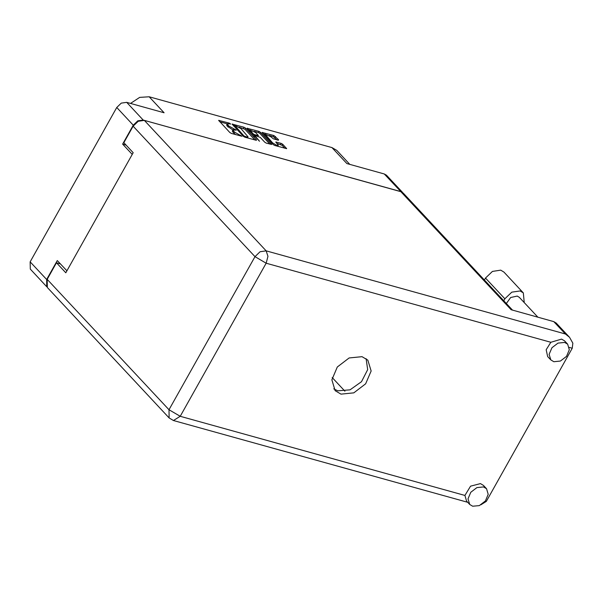 <?xml version="1.0" encoding="UTF-8"?>
<svg xmlns="http://www.w3.org/2000/svg" width="603" height="603" viewBox="0 0 603 603"><rect width="100%" height="100%" fill="white"/><g stroke="black" fill="none" stroke-linecap="round" stroke-linejoin="round"><path stroke-width="0.9" d="M272.662 142.911L276.867 145.376L278.254 145.315L275.805 142.007L281.186 143.333L282.754 144.253L286.644 148.602L274.764 145.466L273.189 144.547L262.049 132.426L273.928 135.562L278.578 139.775L278.224 140.167L273.363 138.811L270.581 136.602L264.996 134.198L272.662 142.911L272.285 143.582M259.501 141.223L255.114 135.992L255.461 135.607L260.262 137.424L264.717 142.187L266.292 143.115L271.667 144.441L260.526 132.321L258.951 131.401L247.072 128.258L259.501 141.223M401.839 192.033L400.829 191.626L384.299 173.928L346.868 163.526L331.952 147.554L149.19 96.766L164.106 112.738L126.675 102.337L143.213 120.042L137.786 120.849L133.293 125.183L122.665 144.132L132.245 154.391M331.952 147.554L336.76 150.403L349.763 164.333M130.512 103.399L139.7 97.384L149.19 96.766M133.293 125.183L116.763 107.477L30.15 261.823L46.68 279.521L46.755 286.734L30.271 269.081L30.15 261.823M66.895 270.837L57.315 260.579L46.68 279.521M256.531 139.919L245.549 128.16L243.974 127.241L232.095 124.097L243.243 136.225L244.818 137.145L256.177 140.303L256.531 139.919L256.298 140.333M228.944 123.736L230.625 124.09L229.411 123.193L218.663 120.366L229.811 132.494L231.386 133.414L241.976 136.24L234.401 132.027L232.962 129.879L236.301 130.165L228.725 125.952L227.293 123.803L228.944 123.736M400.829 191.626L143.213 120.042M122.665 144.132L126.087 145.082M227.293 123.803L226.675 124.904L227.195 126.072L227.813 124.972M232.931 129.939L227.195 126.072M232.962 129.879L232.343 130.979L232.871 132.147L233.489 131.047M235.637 134.597L232.871 132.147M227.256 123.864L219.824 121.798M254.918 139.949L244.931 129.261L239.105 127.158M233.934 125.718L233.255 125.53M234.529 125.288L243.921 135.879L246.416 136.911L248.067 136.843L240.959 128.62L234.529 125.288M248.232 129.69L249.989 130.18M254.293 131.379L258.333 132.502L258.951 131.401M269.888 144.109L259.908 133.421L258.333 132.502M255.642 132.472L250.057 130.067L253.034 133.768L254.609 134.688L258.355 135.562L255.642 132.472M253.901 135.765L254.609 134.688M254.737 135.999L253.991 135.796M284.865 148.27L282.136 145.353L276.965 143.431M276.965 139.813L273.31 136.662L269.3 135.547M264.921 134.333L263.202 133.851M384.299 173.928L386.425 175.187L402.548 192.455M116.763 107.477L121.256 103.143L126.675 102.337M524.248 302.555L523.359 292.87L520.095 290.932L511.789 292.169L504.899 298.809L503.814 300.746M523.359 292.87L503.965 272.104L500.701 270.167L492.395 271.403L485.513 278.043L484.428 279.98M472.707 506.234L479.317 505.585L485.4 500.92L488.219 494.317L486.531 488.739L483.523 486.953L476.905 487.608L470.83 492.274L468.011 498.869L469.699 504.455L472.707 506.234M486.531 488.739L483.418 485.407L480.418 483.629L470.559 486.169L464.913 495.432L466.594 501.123L469.699 504.455M553.818 361.694L560.436 361.046L566.511 356.381L569.33 349.778L567.642 344.2L564.634 342.414L558.016 343.069L551.941 347.735L549.122 354.33L550.81 359.916L553.818 361.694M567.642 344.2L564.529 340.868L561.529 339.09L550.848 342.3L546.205 349.763L547.705 356.584L550.81 359.916M361.996 356.675L349.137 357.941L337.333 367.008L331.846 379.83L335.14 390.669L340.974 394.136L353.833 392.87L365.637 383.802L371.124 370.981L367.83 360.142L361.996 356.675M366.111 358.627L367.717 369.669L361.521 381.676L350.026 389.817L337.868 390.804L333.745 388.852M506.332 303.445L510.673 297.513L517.223 296.058L519.364 297.332L537.891 317.17M569.534 337.273L565.373 333.972L553.81 321.595L556.215 323.02L569.534 337.273L572.85 343.16L572.262 348.248L486.327 501.379L480.893 504.809M553.81 321.595L511.14 309.731L400.882 191.671L403.286 193.096L512.588 310.138M550.848 342.3L266.179 263.194L180.252 416.326L169.028 409.761L169.164 417.954L47.351 287.51L47.215 279.317L169.028 409.761L254.963 256.629L133.142 126.185L123.871 142.707L133.195 152.695L65.81 272.775L56.486 262.787L47.215 279.317M60.398 263.88L56.486 262.787M133.142 126.185L138.215 121.293L144.343 120.381L400.882 191.671M332.193 377.584L344.886 391.174M228.107 127.052L228.725 125.952M233.331 129.668L233.76 128.899M234.755 129.849L235.087 129.268M233.783 133.127L234.401 132.027M239.105 135.562L239.436 134.974M240.431 135.924L240.763 135.343M218.912 120.826L219.183 120.344M229.087 123.773L229.411 123.193M244.931 129.261L245.549 128.16M232.343 124.557L232.615 124.082M243.356 128.341L243.974 127.241M233.904 126.223L234.281 125.56M243.567 136.504L243.921 135.879M244.697 137.107L245.022 136.527M246.092 137.499L246.416 136.911M247.32 128.718L247.584 128.243M259.908 133.421L260.526 132.321M271.275 144.494L271.508 144.079M254.737 136.655L255.114 135.992M250.117 131.71L250.486 131.039M252.665 134.439L253.034 133.768M257.504 136.172L257.835 135.585M265.056 135.841L265.433 135.17M276.053 142.459L276.325 141.984M280.568 144.434L281.186 143.333M282.136 145.353L282.754 144.253M286.244 148.655L286.478 148.24M262.297 132.879L262.561 132.404M273.31 136.662L273.928 135.562M274.878 137.582L275.496 136.482M278.345 140.198L278.578 139.775M504.899 298.809L485.513 278.043M169.164 417.954L173.43 420.54L180.252 416.326L464.913 495.432M485.264 501.085L486.327 501.379M572.262 348.248L569.232 347.403M144.343 120.381L266.157 250.825L565.373 333.972M266.157 250.825L260.036 251.73L254.963 256.629L266.179 263.194L267.966 256.373L266.157 250.825M233.745 126.057L234.168 125.303M247.486 137.883L248.067 136.843M254.504 136.414L254.948 135.63M249.499 131.055L250.057 130.067M257.941 136.293L258.355 135.562M264.446 135.178L264.996 134.198M277.712 146.288L278.254 145.315M173.43 420.54L467.702 502.314"/></g></svg>
